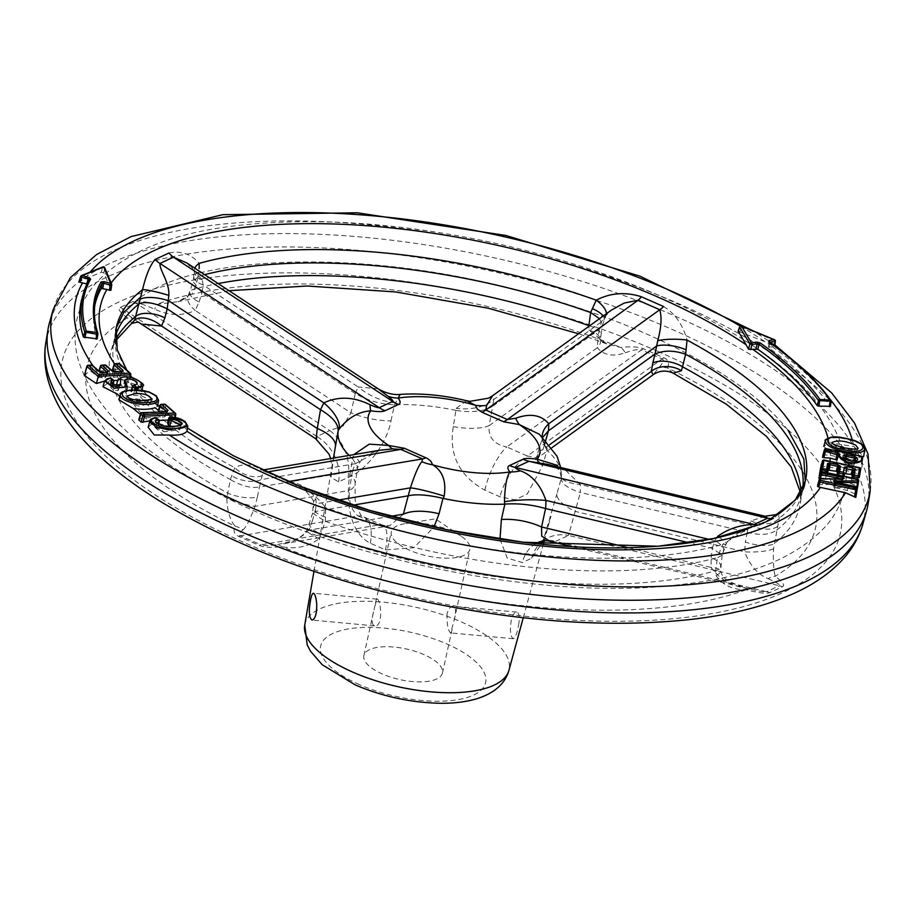 <?xml version="1.0" encoding="UTF-8"?>
<svg xmlns="http://www.w3.org/2000/svg" width="916" height="916" viewBox="0 0 916 916"><rect width="100%" height="100%" fill="white"/><g stroke="black" fill="none" stroke-linecap="round" stroke-linejoin="round"><path stroke-width="0.69" stroke-dasharray="4.58 3.44" d="M447.111 613.64C446.79 624.334 447.981 630.746 450.672 632.899L454.164 620.281C456.317 612.025 455.985 607.342 453.145 606.209C450.603 606.209 448.6 608.693 447.111 613.64M518.925 622.983C517.494 632.406 515.605 637.65 513.246 638.704C510.315 636.517 509.685 630.151 511.368 619.605C512.891 614.647 514.689 612.151 516.761 612.106C518.994 612.781 519.716 616.411 518.925 622.983M466.53 400.716L456.179 408.364L453.305 426.627C448.68 454.737 459.191 475.919 484.839 490.163L499.941 496.793L515.044 499.827L527.25 494.033L542.501 465.809L547.047 450.374L547.173 448.336L539.432 434.287L542.203 436.989A40.258 23.885 -0.5 0 0 547.173 448.336M561.268 477.854L561.245 477.98C561.061 483.476 567.428 488.285 580.343 492.43L580.263 484.53A40.258 11.645 175 0 1 561.107 476.412A40.258 11.645 175 0 1 561.176 475.393L561.268 477.854A114.053 44.38 12.5 0 0 561.451 475.381A114.053 44.38 12.5 0 0 547.047 450.374M765.089 516.246L751.017 520.929L749.059 524.788L580.263 484.53L566.225 470.801L547.184 464.275C562.252 469.645 559.023 469.908 561.107 476.412L561.199 478.599L556.962 493.758A40.258 14.324 15.2 0 0 575.214 511.391L568.481 535.436A40.258 34.545 60 0 0 546.291 538.768A40.258 34.545 60 0 0 542.936 541.024M499.999 539.146L507.246 558.084L522.303 562.55L531.704 558.188L542.799 541.917L556.962 493.758M370.35 543.234A40.258 19.728 -64.8 0 0 363.606 516.83A40.258 19.728 -64.8 0 0 358.007 515.926C351.504 510.361 348.618 501.876 349.362 490.461A40.258 15.515 9 0 0 355.087 484.037A40.258 15.515 9 0 0 349.878 474.568C345.927 497.548 348.24 532.047 370.35 543.234L385.441 549.863L413.895 547.711L433.966 527.021M349.878 474.568L353.164 456.111A40.258 5.977 23.1 0 1 359.53 462.82L357.618 467.687M349.122 455.412A114.053 44.38 12.5 0 0 352.317 458.492M347.988 477.488A40.258 31.762 71.4 0 0 329.726 430.554L343.202 425.883L350.942 412.864A40.258 13.568 12.7 0 0 390.995 420.856C386.77 444.626 364.969 471.477 347.988 477.488L338.577 481.85L330.974 477.328L334.523 451.817M390.995 420.856L394.498 404.735L398.128 398.105M456.054 410.402A114.053 44.38 12.5 0 0 394.807 404.735M338.577 481.85A40.258 34.087 -122.1 0 0 333.996 454.874A40.258 34.087 -122.1 0 0 316.902 436.497L315.665 438.718M138.648 322.272L133.736 318.905C125.252 312.974 121.679 309.665 123.019 308.967L316.902 436.497L329.726 430.554L135.831 303.024C137.32 302.406 143.617 304.467 154.701 309.184C169.082 315.825 182.582 316.249 195.211 310.444A20.129 9.194 -147.8 0 1 188.249 295.742A20.129 9.194 -147.8 0 1 192.268 293.395L178.013 301.662L156.487 304.433A20.129 1.534 104.4 0 0 154.701 309.184M202.024 292.765L203.066 284.945A20.129 8.13 -172.4 0 1 193.894 276.586A20.129 8.13 -172.4 0 1 198.806 272.178L198.257 276.346L193.207 281.75L201.978 292.731L355.282 393.571C368.06 400.704 381.136 404.425 394.498 404.735M378.068 388.75L358.179 386.976A40.258 21.652 29.1 0 0 395.872 402.777M355.179 393.502L358.179 386.976L203.066 284.945L202.299 279.895L186.875 262.995C190.677 265.72 193.116 268.48 194.169 271.285A20.129 11.336 177.6 0 1 194.787 268.193M673.203 373.178L667.489 367.98C669.63 363.217 668.451 359.816 663.963 357.801L643.398 348.767C638.807 346.798 631.261 346.351 620.75 347.45L606.701 343.889L589.022 330.161L588.885 325.649M204.589 274.64A352.225 137.056 12.5 0 0 198.554 276.231L194.501 289.101L192.268 293.395M112.931 369.182L118.92 369.491L129.786 379.636L117.752 380.38M119.653 363.835A1.34 1.008 -48.4 0 1 119.904 364.728L130.576 374.186L129.786 379.636L129.774 377.106M104.607 380.93L109.531 378.686L108.535 383.426L112.84 385.899L110.607 387.319L113.676 390.502L118.324 390.468L116.55 384.743L128.95 382.682L141.808 391.808L138.992 393.227L133.851 393.422L131.286 391.567L134.492 389.415L133.77 387.926L124.587 386.254L126.454 391.647L117.191 394.017M118.84 399.742L120.706 397.384C125.767 395.265 132.82 394.807 141.877 396.01L152.961 401.357L157.586 406.154L155.067 407.712M166.666 411.456A1.34 1.008 131.6 0 0 166.643 411.513L165.201 416.288L158.651 410.483L159.121 409.899L164.559 411.479L174.75 419.894L168.326 420.02M165.556 404.54A1.34 1.008 -48.4 0 1 165.807 405.433L175.586 414.101L174.75 419.894L174.716 417.444M167.559 422.826L175.437 423.341C183.051 425.78 186.887 428.413 186.956 431.23M287.04 481.072L264.816 471.305C253.423 464.172 243.393 462.969 234.725 467.721L230.374 479.549L226.767 498.075C227.317 511.162 230.099 520.54 235.137 526.196C232.996 530.959 234.164 534.36 238.664 536.375L259.228 545.409C263.819 547.379 271.365 547.814 281.876 546.726C295.879 549.44 308.326 546.76 319.215 538.688L325.363 521.273L325.569 507.636C315.814 494.789 302.967 485.938 287.04 481.072A20.129 7.431 -67.2 0 0 287.418 481.266L265.193 471.5A20.129 9.378 -65.3 0 1 264.816 471.305M169.002 252.988C181.128 250.515 191.192 253.984 199.173 263.384M663.596 306.528C675.035 313.455 682.855 324.642 687.046 340.076M325.363 521.273A352.225 137.056 12.5 0 0 717.446 557.615L715.728 570.76L715.968 575.454C722.552 585.141 732.605 589.904 746.139 589.744C758.895 592.995 766.726 593.98 769.635 592.698L782.447 586.755C785.207 585.416 782.814 581.912 775.268 576.244C773.608 570.908 773.035 561.748 773.585 548.741L779.218 518.181L778.314 514.277M778.451 514.185L773.264 518.422M759.41 524.845L747.696 528.933L722.598 544.425L717.446 557.615M818.767 487.072L817.496 486.442M817.793 484.69L840.441 484.243L818.641 479.583M818.881 478.129L825.465 478.072L850.38 483.419L856.494 485.709L857.628 487.003M827.801 470.011L826.782 475.839L819.328 475.438M820.736 467.217L822.259 466.519L829.049 466.92L853.861 472.244L859.735 474.969M823.816 457.714L822.476 457.347M822.808 455.504L824.331 454.84L830.274 455.298L855.132 460.634L861.704 463.725C863.135 467.881 860.662 470 854.273 470.057A398.46 155.044 -167.5 0 1 853.861 472.244M855.12 457.863L830.217 452.344L823.782 446.378L829.049 442.668L853.838 446.47L863.628 456.58L855.12 457.863A398.46 155.044 -167.5 0 1 855.132 460.634M110.928 290.154L109.244 285.712A373.087 145.175 -167.5 0 1 111.168 282.975M101.424 272.212L102.363 267.587L80.837 276.288L79.177 281.51L101.424 272.212L103.806 272.865L109.244 285.712M738.25 331.249L765.215 341.851L774.283 346.626L774.386 345.744M97.119 338.84A378.709 147.361 -167.5 0 1 94.337 307.982A378.709 147.361 -167.5 0 1 94.795 305.509M81.993 298.444A392.827 152.858 -167.5 0 1 87.718 284.762L89.161 279.792L87.718 284.762L86.711 283.949M84.352 375.583L85.062 374.163L89.757 371.678L91.646 371.759L98.894 377.632L105.214 377.724L105.695 377.083L99.787 371.85M99.317 370.671L105.283 370.969L111.844 376.785L113.641 377.312L120.374 376.751L115.095 371.862M113.698 380.564L104.871 380.987A398.46 155.044 -167.5 0 0 107.183 383.609L108.535 383.426M110.389 383.918L111.397 379.178L113.573 380.93L112.989 384.033M775.394 341.153L774.718 340.592L774.283 346.626L768.982 347.164L768.753 347.874A392.827 152.858 -167.5 0 1 830.343 406.269L831.075 401.242A392.54 152.743 12.5 0 0 769.451 342.893L768.982 347.164L769.68 342.183M858.212 483.648L851.319 481.026L851.8 477.934M857.273 489.041L848.491 487.518L834.43 487.449L846.945 490.381L855.063 493.907L856.162 495.43M148.152 427.268L152.319 423.352A398.46 155.044 -167.5 0 1 149.766 421.475M138.957 420.055L139.576 418.944L144.968 417.868L164.72 416.929L165.201 416.288M102.981 386.758L107.183 383.609M131.755 390.01L132.9 386.083L135.866 384.606L125.412 381.274M113.676 390.502A398.46 155.044 -167.5 0 1 110.607 387.319L111.328 382.625M159.258 420.455L149.915 420.902M149.892 420.982L154.117 418.452L153.041 423.181L152.319 423.352M153.041 423.181L158.147 425.39L155.915 427.726L164.285 431.734A398.46 155.044 -167.5 0 1 156.842 426.593M154.884 423.513L155.972 418.784L158.857 420.433L158.182 426.146L158.915 421.188L156.762 422.631L169.471 427.188L181.128 424.898L179.788 429.719L164.285 431.734M169.952 425.516L179.776 429.719M844.071 476.274L843.647 478.725L842.239 478.965L836.583 477.213L837.018 474.763M837.029 460.107C835.541 465.088 841.289 468.408 854.273 470.057M776.654 530.169A352.225 137.056 12.5 0 0 801.134 496.094A352.225 137.056 12.5 0 0 802.45 490.175A352.225 137.056 12.5 0 0 802.634 488.961M115.21 336.573A352.225 137.056 12.5 0 0 114.866 337.741A352.225 137.056 12.5 0 0 113.55 343.66A352.225 137.056 12.5 0 0 230.374 479.549M589.022 330.161A20.129 12.126 178.9 0 1 600.621 340.866A20.129 12.126 178.9 0 1 597.335 347.702C603.724 355.271 613.033 356.965 625.25 352.786A20.129 12.103 84 0 0 620.75 347.45A373.087 145.175 12.5 0 0 156.487 304.433C143.732 301.181 135.9 300.196 132.992 301.467L120.168 307.41C117.42 308.761 119.813 312.264 127.358 317.932L132.213 323.348M868.059 504.121A419.31 163.162 12.5 0 0 675.321 316.18A419.31 163.162 12.5 0 0 49.51 322.661M355.282 393.571L350.942 412.864L195.211 310.444L199.07 302.04A20.129 7.465 -162.7 0 1 189.91 292.078A20.129 7.465 -162.7 0 1 194.501 289.101A352.981 137.354 12.5 0 1 218.168 283.571M385.441 549.863A40.258 13.82 112.4 0 0 382.373 525.074A40.258 13.82 112.4 0 0 378.583 524.971L358.007 515.926L240.416 535.803C238.183 534.795 239.042 532.86 242.969 529.986A20.129 18.48 24.6 0 0 235.137 526.196A373.087 145.175 12.5 0 1 127.358 317.932A20.129 14.049 -53.2 0 1 133.736 318.905M202.299 279.895A20.129 11.336 177.6 0 1 194.169 271.285L193.207 281.75M551.947 447.649L537.532 458.046L527.376 455.996A40.258 19.27 116.9 0 0 499.941 496.793M484.839 490.163A40.258 14.278 -69.3 0 1 506.8 446.962C493.964 444.317 488.068 437.218 489.133 425.677L597.335 347.702L597.885 338.989A20.129 8.381 -172.2 0 0 600.999 335.279L600.415 339.916C600.678 340.763 602.785 342.092 606.736 343.912M625.25 352.786C633.78 349.878 639.208 348.916 641.521 349.878L506.8 446.962L527.376 455.996L662.096 358.923C664.318 359.942 663.253 362.828 658.902 367.568L653.2 374.69M456.408 410.471C471.774 412.818 483.866 411.433 492.659 406.303L493.735 399.536L492.579 395.746M604.091 317.119A20.129 8.29 31.3 0 0 605.9 315.596L611.487 310.066L604.091 317.119L601.503 321.871L599.156 329.565L492.739 406.246M599.156 329.565L602.407 324.997L599.488 318.711M546.875 450.214L542.1 439.898L542.432 438.077L535.62 459.821L543.131 449.39A40.258 15.755 16 0 0 537.646 454.771A40.258 15.755 16 0 0 542.501 465.809M773.585 548.741A20.129 3.962 177.5 0 1 744.685 551.81C749.826 565.412 757.647 574.366 768.135 578.649A20.129 14.049 126.8 0 1 775.268 576.244A373.087 145.175 12.5 0 0 667.489 367.98A20.129 18.48 -155.4 0 0 658.902 367.568M589.572 325.856A20.129 8.381 -172.2 0 1 600.999 335.279L602.407 324.997M603.22 316.02A20.129 7.225 -163 0 1 604.148 319.524A20.129 7.225 -163 0 1 601.503 321.871L493.735 399.536A40.258 25.637 -174.1 0 1 456.179 408.364M602.247 325.73L605.9 315.596A20.129 8.29 31.3 0 0 606.426 313.707M453.305 426.627A40.258 14.026 10.3 0 0 489.133 425.677L492.659 406.303M542.203 436.737A40.258 23.885 -0.5 0 0 542.203 436.989L542.1 439.898M549.909 541.345L555.668 541.379A40.258 31.304 -110.7 0 0 539.341 541.928L546.291 538.768L543.142 540.99M535.757 543.623A40.258 31.304 -110.7 0 0 522.303 562.55M531.704 558.188A40.258 34.545 60 0 1 539.604 544.024M768.135 578.649C777.043 582.713 780.821 585.072 779.482 585.759L568.481 535.436L555.668 541.379L766.669 591.702C765.341 592.274 759.925 591.427 750.433 589.171L747.17 588.37C731.758 586.366 719.713 579.381 711.034 567.405A20.129 5.679 174.3 0 1 720.583 571.218A20.129 5.679 174.3 0 1 715.968 575.454M777.489 526.379A20.129 9.16 -165.5 0 1 749.059 524.788L747.135 532.219L580.469 492.465M747.135 532.219L747.193 532.23C759.662 535.562 769.429 534.933 776.47 530.341M717.732 557.569L722.117 555.165L712.419 548.341L689.279 542.822M712.373 548.329L714.743 540.692L717.583 536.421M319.215 538.688A20.129 2.737 -156.6 0 1 306.86 530.467A20.129 2.737 -156.6 0 1 308.91 530.146L296.315 540.131L276.621 544.768A20.129 12.103 -96 0 1 281.876 546.726A373.087 145.175 12.5 0 0 746.139 589.744A20.129 1.534 -75.6 0 1 747.113 588.347A20.129 1.534 -75.6 0 1 747.17 588.37M628.319 547.676L711.034 567.405L711.16 557.855A20.129 8.152 -172.4 0 1 720.629 566.351A20.129 8.152 -172.4 0 1 715.728 570.76A352.981 137.354 12.5 0 1 321.344 534.211A20.129 7.236 -162.9 0 1 309.505 523.322A20.129 7.236 -162.9 0 1 312.333 520.906L308.91 530.146L390.628 516.338M709.282 539.387L714.743 540.692A20.129 7.477 -162.7 0 1 723.606 550.505A20.129 7.477 -162.7 0 1 719.003 553.493M719.014 537.291A20.129 3.618 -155 0 1 726.159 543.967A20.129 3.618 -155 0 1 722.598 544.425A352.981 137.354 -167.5 0 1 325.569 507.636A20.129 6.675 -5.7 0 1 313.455 502.77C314.303 501.567 312.116 498.098 306.871 492.373C306.448 491.194 301.547 488.182 292.193 483.339L287.418 481.266A20.129 7.431 -67.2 0 0 288.025 481.45M802.45 490.175L800.309 503.342A352.981 137.354 12.5 0 1 774.1 543.703A20.129 6.435 -169.4 0 1 745.361 542.009L744.685 551.81L575.214 511.391L580.343 492.43M751.017 520.929A20.129 12.939 9.2 0 0 779.218 518.181A352.981 137.354 -167.5 0 0 804.763 483.247L801.134 496.094M289.456 481.381C302.12 484.083 310.902 490.026 315.791 499.197L316.318 503.777L315.241 511.54L312.608 513.212L306.86 530.467L303.013 535.402C295.891 540.406 289.067 543.245 282.54 543.909L389.563 525.83L378.583 524.971L260.98 544.848C263.293 545.822 268.514 545.799 276.621 544.768M403.372 514.185L389.563 525.841L382.373 525.074L363.606 516.83C362.003 518.571 359.186 513.097 355.156 500.434L355.087 484.037L357.79 466.988L352.408 471.316L259.446 487.026L262.136 475.622L264.552 469.713M312.333 520.906L315.207 511.54L352.866 505.174M242.969 529.986C246.255 526.986 250.24 519.132 254.911 506.422A20.129 1.866 -162 0 1 226.767 498.075M230.695 479.766C241.652 486.03 251.236 488.457 259.411 487.026L259.446 487.026M379.957 450.203L355.328 463.691A40.258 5.977 23.1 0 0 359.53 462.82C363.618 457.92 359.221 456.408 379.957 450.203M352.408 471.316L349.362 490.461L254.911 506.422L257.453 496.793A20.129 6.355 -168.6 0 1 227.695 493.071A352.981 137.354 12.5 0 1 111.237 350.588A352.981 137.354 12.5 0 1 115.37 340.18M352.339 471.328L355.328 463.691L261.243 479.583A20.129 9.252 -166.4 0 1 231.668 475.805M262.136 475.622A20.129 11.416 -152.9 0 1 234.725 467.721A352.981 137.354 -167.5 0 1 115.691 330.493L115.759 343.34C117.156 353.645 122.962 365.61 133.175 379.213C161.182 415.04 212.329 448.932 286.628 480.866M265.743 471.717A20.129 9.378 -65.3 0 1 265.193 471.5L261.518 469.759M312.608 513.212L324.951 521.17M325.512 517.025A20.129 8.393 -172.1 0 1 313.398 507.384A20.129 8.393 -172.1 0 1 316.318 503.777L337.683 500.159M315.791 499.197A20.129 6.675 -5.7 0 0 313.455 502.77L312.551 513.487M352.5 458.641L357.79 466.988M369.675 649.593A40.258 15.664 12.5 0 0 363.858 655.593A40.258 15.664 12.5 0 0 399.765 679.592A40.258 15.664 12.5 0 0 442.451 673.02A40.258 15.664 12.5 0 0 415.624 651.471A40.258 15.664 12.5 0 0 369.675 649.593M825.373 440.791C830.709 436.589 840.522 436.875 854.823 441.661C861.601 443.997 864.933 446.596 864.796 449.47L864.784 449.538M168.498 422.402L169.884 417.65L182.353 420.49L187.803 426.066M120.305 394.487C121.713 392.059 125.526 390.8 131.732 390.685C146.068 390.388 155.01 393.582 158.56 400.281M113.355 381.571L111.34 382.636L119.687 385.647L117.866 380.014M117.889 379.911L132.018 378.308L142.747 386.071M136.85 388.842L135.705 393.88M124.587 386.254L125.4 381.308L127.29 386.621M835.152 482.171L835.003 482.812L834.797 482.263A1.34 0.573 -89 0 0 834.831 481.976M822.007 471.648L821.858 472.29A1.34 0.584 15.7 0 0 820.461 472.496M820.301 478.69A1.34 0.573 -89.1 0 0 820.026 479.274L819.236 479.526M842.067 478.919L842.239 479.618A1.34 0.573 90.9 0 1 842.514 479.057M107.607 372.182L106.657 372.938A1.34 0.71 87.3 0 1 106.92 372.411M102.019 372.606A1.34 0.71 -92.7 0 0 101.722 373.178L99.924 372.652A1.34 1.008 131.6 0 0 99.878 372.068M114.924 371.988A1.34 0.71 -92.7 0 0 114.626 372.56L112.828 372.033A1.34 1.008 131.6 0 0 112.782 371.449M121.668 371.553A1.34 1.008 131.6 0 0 121.645 371.61L121.164 372.24A1.34 0.71 87.3 0 1 121.427 371.713M166.586 411.456L166.174 412.143A1.34 0.71 87.3 0 1 166.437 411.616M170.113 417.078L169.082 417.742M126.156 401.013L126.981 396.078C128.503 402.307 150.087 402.868 151.575 398.872L150.235 403.704L138.476 406.086L126.156 401.013L134.034 398.632L146.251 400.063L150.224 403.704M860.685 469.221A1.34 0.584 9.4 0 0 859.46 468.431L823.873 460.794A1.34 0.584 15.7 0 0 822.476 461M855.063 460.954L854.273 463.805L844.14 461.63L844.976 456.58M854.273 463.805L854.01 465.202L844.002 462.443L844.815 457.508L855.315 460.622M844.002 462.443L844.14 461.63M862.689 457.782A1.34 0.584 9.4 0 0 861.464 456.981L825.877 449.344A1.34 0.584 15.7 0 0 824.48 449.55M854.926 454.382L841.06 452.939L831.19 447.466L832.014 442.531C833.274 445.382 837.464 447.443 844.609 448.725C851.445 450.443 855.922 450.283 858.052 448.245L856.678 453.145L854.445 450.1A398.46 155.044 -167.5 0 1 854.926 454.382L856.689 453.157M831.19 447.466L841.289 446.252L854.445 450.1M88.119 279.025L89.138 279.849M374.655 606.93L377.049 599.156C380.873 598.675 383.678 627.552 374.575 625.857C371.736 624.723 371.392 620.04 373.545 611.796L374.655 606.93M397.097 525.91A40.258 15.664 12.5 0 0 391.281 531.898A40.258 15.664 12.5 0 0 418.108 553.447A40.258 15.664 12.5 0 0 464.057 555.314A40.258 15.664 12.5 0 0 469.874 549.325A40.258 15.664 12.5 0 0 460.908 536.055A40.258 15.664 12.5 0 0 405.009 523.666A40.258 15.664 12.5 0 0 397.097 525.91M304.73 625.113A104.584 40.693 -167.5 0 1 453.889 618.827A104.584 40.693 -167.5 0 1 508.918 670.375M132.992 301.467A20.129 16.522 65.1 0 1 135.831 303.024L123.019 308.967A20.129 16.522 65.1 0 0 120.168 307.41M199.07 302.04L201.978 292.731M118.015 369.056A373.087 145.175 -167.5 0 1 114.511 363.927M128.95 382.682A373.087 145.175 -167.5 0 1 126.568 379.957M141.877 396.01A373.087 145.175 -167.5 0 1 138.992 393.227M175.437 423.341A373.087 145.175 -167.5 0 1 170.685 419.906M824.343 480.499A373.087 145.175 -167.5 0 1 822.419 484.095M826.278 476.125A373.087 145.175 -167.5 0 1 825.465 478.072M829.942 461.32A373.087 145.175 -167.5 0 1 829.049 466.92M830.217 452.344A373.087 145.175 -167.5 0 1 830.274 455.298M827.984 437.997A373.087 145.175 -167.5 0 1 829.049 442.668M85.073 278.83A398.46 155.044 -167.5 0 1 90.169 272.075M740.208 326.085A398.46 155.044 -167.5 0 1 765.215 341.851M102.203 377.861A398.46 155.044 -167.5 0 1 93.066 365.908M772.291 346.74A398.46 155.044 -167.5 0 1 829.266 398.185M852.304 440.081A398.46 155.044 -167.5 0 1 853.838 446.47M851.319 481.026A398.46 155.044 -167.5 0 1 850.38 483.419M848.491 487.518A398.46 155.044 -167.5 0 1 846.945 490.381M870.2 490.953A418.555 162.865 12.5 0 0 677.806 303.356A418.555 162.865 12.5 0 0 53.128 309.814M144.968 417.868A398.46 155.044 -167.5 0 1 140.411 414.33M120.706 397.384A398.46 155.044 -167.5 0 1 119.756 396.479M827.503 472.725A373.087 145.175 -167.5 0 1 827.137 473.835M800.55 492.865L800.309 503.342A352.981 137.354 12.5 0 0 800.962 492.167M657.825 351.366A398.46 155.044 12.5 0 0 61.074 368.885A398.46 155.044 12.5 0 0 635.04 621.014A398.46 155.044 12.5 0 0 657.825 351.366M45.8 342.882A418.555 162.865 -167.5 0 1 672.035 329.382A418.555 162.865 -167.5 0 1 862.872 524.021M663.963 357.801A20.129 8.416 113.7 0 0 662.096 358.923L641.521 349.878A20.129 8.416 113.7 0 1 643.398 348.767M599.19 329.531L597.885 338.989M544.459 444.752L543.131 449.39L549.68 444.672M769.635 592.698A20.129 16.522 -114.9 0 0 766.669 591.702L779.482 585.759A20.129 16.522 -114.9 0 1 782.447 586.755M747.193 532.23L745.361 542.009M711.16 557.855L712.419 548.341M238.664 536.375A20.129 8.416 -66.3 0 1 240.416 535.803L260.98 544.848A20.129 8.416 -66.3 0 0 259.228 545.409M257.453 496.793L259.411 487.026M359.37 684.596A84.478 32.873 -167.5 0 1 364.202 627.426A84.478 32.873 -167.5 0 1 485.892 680.886A84.478 32.873 -167.5 0 1 359.37 684.596M861.613 456.34L860.548 462.557M825.877 449.344L824.331 454.84M844.048 476.274L843.647 478.725M842.731 475.988L842.239 478.965M838.609 475.106L837.808 478.003M837.247 474.82L836.583 477.213M827.308 472.679L826.782 475.839M825.992 472.404L825.373 476.091M821.858 471.522L820.679 475.805M859.609 467.79L858.567 473.812M823.873 460.794L822.259 466.519M853.437 478.289L852.498 481.702M857.594 479.183L856.884 483.476M852.086 478.003L851.285 480.866M818.618 484.289L820.026 479.274L842.239 479.618L840.041 484.369M841.243 478.896L842.033 479.068L839.823 483.82M820.358 478.587L819.957 480.018M858.67 480.717A1.34 0.584 9.4 0 0 857.445 479.927L821.858 472.29L820.37 477.58M857.594 479.286L856.494 485.709M856.884 486.877L856.517 489.087M836.159 482.285L834.797 482.263L834.842 487.278M835.048 487.839L835.003 482.812L856.151 487.346L855.063 493.907M159.121 409.899L160.575 405.067L164.021 404.895A1.34 0.607 11.7 0 1 165.807 405.433L164.559 411.479M164.285 404.368A1.34 0.71 87.3 0 0 164.021 404.895L162.842 410.54M139.576 418.944L141.27 413.334L166.174 412.143L164.72 416.929M133.851 393.422L134.641 389.918M105.695 377.083L107.08 372.251M99.615 370.625L101.058 365.85L104.47 365.679L103.485 370.442M106.004 365.324A1.34 1.008 -48.4 0 1 106.267 366.217L112.828 372.033L111.844 376.785M104.733 365.152A1.34 0.71 87.3 0 0 104.47 365.679A1.34 0.607 11.7 0 1 106.267 366.217L105.283 370.969M113.641 377.312L114.626 372.56L121.164 372.24L119.721 377.026M120.202 376.384L121.588 371.553M113.229 369.137L114.672 364.362L118.107 364.202A1.34 0.607 11.7 0 1 119.904 364.728L118.92 369.491M118.37 363.663A1.34 0.71 87.3 0 0 118.107 364.202L117.122 368.953M92.516 365.415A1.34 1.008 -48.4 0 1 92.779 366.308A1.34 0.607 11.7 0 0 90.982 365.782L87.547 365.942L85.062 374.163M91.245 365.244A1.34 0.71 87.3 0 0 90.982 365.782L89.757 371.678M98.894 377.632L99.924 372.652L92.779 366.308L91.646 371.759M105.214 377.724L106.657 372.938L101.722 373.178L100.726 377.999M857.376 488.148A1.34 0.584 9.4 0 0 856.151 487.346L856.3 486.717M111.134 378.274A1.34 0.973 -51 0 1 111.397 379.178A1.34 0.607 12.1 0 0 109.531 378.686A1.34 0.813 83.8 0 1 109.748 378.216M133.518 385.384A1.34 0.905 -100 0 0 132.9 386.083M155.96 418.211A1.34 0.767 -60.2 0 1 155.972 418.784A1.34 0.607 13 0 0 154.117 418.452A1.34 0.962 76.9 0 1 154.735 417.753M158.857 420.433A1.34 0.767 119.8 0 0 158.605 419.551M150.247 403.613A373.087 145.175 -167.5 0 1 146.617 400.395M845.869 459.454L845.537 461.401M853.059 463.015L853.552 461.229M774.581 339.756L774.718 340.592L741.571 326.817A1.34 0.641 18.5 0 0 739.945 326.543M740.036 331.397L741.571 326.188M97.898 333.79A378.995 147.476 -167.5 0 1 95.149 303.036L94.337 307.982M111.683 284.91L104.733 268.239A1.34 0.687 11.4 0 0 103.737 267.529A1.34 0.687 11.4 0 0 102.363 267.587A1.34 1.076 68 0 1 102.924 266.911M103.806 272.865L104.733 268.239A1.34 1.191 -23 0 0 104.664 267.632M516.761 612.094L453.145 606.197M513.246 638.715L450.672 632.922M523.265 617.739L543.268 544.379M544.219 540.887L550.951 516.2C545.146 537.589 542.547 540.955 541.677 542.49M313.97 571.344L333.447 458.069M561.451 475.381L560.729 467.504M228.989 290.693L178.013 301.662C185.158 298.776 188.57 296.795 188.249 295.742L193.368 281.006M606.69 343.901L578.591 333.767M774.947 344.966L753.009 330.802M744.903 340.58C798.386 374.449 831.19 411.078 843.293 450.477C850.426 478.106 844.953 502.953 826.885 525.017C797.779 557.214 749.414 577 681.779 584.397C536.238 603.175 311.211 554.077 184.276 474.041C126.248 438.833 90.833 400.521 78.032 359.129C70.933 331.5 76.429 306.665 94.52 284.613C123.694 252.415 172.139 232.63 239.866 225.279C316.661 217 401.815 222.989 495.316 243.221C593.934 265.422 677.13 297.883 744.903 340.58M140.789 296.921L153.052 289.662C212.065 257.396 346.271 251.98 477.705 280.605C575.901 301.914 657.699 333.195 723.125 374.438C752.391 393.433 774.077 412.108 788.161 430.463M771.054 518.571L757.887 524.925M187.482 428.115L159.544 406.612M157.77 405.055L142.724 390.434M142.14 389.804L131.87 377.495M130.576 375.732L126.82 370.201M113.55 343.66L115.691 330.493M114.866 337.741L111.237 350.588L115.45 340.97M330.699 458.527L332.084 467.481L333.722 456.489M722.129 555.165L720.583 571.218C723.102 573.782 717.675 579.175 747.113 588.347L571.893 546.589M747.685 528.933L738.433 533.009C728.861 538.402 725.861 543.76 726.159 543.967L722.06 555.474M156.762 422.631L155.915 427.726M119.687 385.647L118.336 390.468M142.049 390.342L141.808 391.808M134.537 389.426L135.877 384.606M126.626 390.594L126.454 391.647M834.167 481.656L834.43 487.449M840.441 484.243L843.109 478.885M107.309 372.64L105.855 377.461M122.126 371.484L120.362 376.774M129.969 379.945L130.37 377.197M113.344 384.262L113.046 386.243M131.034 391.121L131.366 390.044M167.124 411.387L165.361 416.666M174.945 420.135L175.311 417.547M158.56 425.848L158.789 424.268M855.338 460.37L853.998 465.191M769.177 342.458L768.478 347.485M377.049 599.144L313.432 593.247M374.575 625.868L311.99 620.063M442.451 673.02L452.16 629.223M454.153 620.269L469.874 549.325M363.858 655.593L373.568 611.796M375.549 602.842L391.281 531.898M460.908 536.055L435.398 518.857L405.009 523.666"/><path stroke-width="1.37" d="M571.893 546.589L549.898 541.345L541.7 536.123L541.562 526.986A40.258 17.713 12.3 0 0 501.373 519.532L499.999 539.146M501.373 519.532L504.865 504.109L504.464 501.67C504.876 486.682 506.663 476.767 509.846 471.935C507.315 468.752 507.224 466.61 509.559 465.511L523.036 459.271C525.406 458.183 530.146 458.172 537.268 459.225L557.512 465.397M443.31 498.464L442.966 498.373C427.864 494.777 416.276 493.93 408.204 495.819L410.391 487.873C415.223 473.263 419.081 464.538 421.967 461.698A40.258 36.491 167.6 0 0 432.627 464.778C442.611 470.847 446.458 481.278 444.168 496.083L443.31 498.464A114.053 44.38 12.5 0 0 504.567 504.132M442.966 498.373L439.073 513.75A40.258 17.244 14.8 0 0 403.372 514.185L390.628 516.338M433.966 527.021L439.073 513.75M338.107 431.012L338.119 430.864C338.577 424.131 332.714 417.066 320.52 409.692L323.863 402.88C338.359 396.09 353.748 396.708 370.007 404.723A40.258 6.595 -81.5 0 0 370.705 410.815C358.522 411.708 348.011 417.788 339.172 429.066L338.107 431.012A114.053 44.38 12.5 0 0 349.122 455.412M338.119 430.864L335.416 446.63A40.258 16.957 9.8 0 0 317.28 428.47C316.066 438.959 315.94 441.638 316.902 436.497M333.722 456.489L335.416 446.63M316.741 604.251C316.112 597.541 315.001 593.877 313.432 593.259C312.253 593.385 311.245 595.961 310.41 600.976C308.612 611.522 309.139 617.888 311.99 620.063C315.241 619.09 316.822 613.823 316.741 604.251M560.729 467.504L556.985 456.134L539.432 434.287L519.338 424.589L503.64 421.772L481.999 412.269L477.511 409.269L475.347 405.261L466.507 400.716C443.161 395.117 421.051 393.01 400.178 394.407L398.128 398.105C400.658 401.288 400.75 403.429 398.414 404.529L384.938 410.769C382.567 411.856 377.827 411.868 370.705 410.815A87.741 34.144 12.5 0 0 388.636 445.451L369.274 444.145L353.794 454.622M719.014 537.291A20.129 3.618 -155 0 0 717.583 536.421C728.323 528.704 740.517 524.708 754.143 524.444L515.49 467.515C514.723 467.893 516.384 468.992 520.483 470.824A40.258 33.4 -38.6 0 1 509.846 471.935A87.741 34.144 12.5 0 1 432.627 464.778L430.921 461.275L427.497 458.515L404.345 448.267L388.636 445.451A40.258 16.11 91.9 0 0 392.872 448.92L400.842 449.401A40.258 16.831 113.7 0 0 404.345 448.267M115.45 340.97L134.663 320.096A20.129 10.9 -150 0 1 161.559 326.039L141.522 324.081M370.007 404.723C375.365 407.048 378.445 408.021 379.247 407.666L159.945 263.43C159.636 270.758 169.54 282.025 168.865 295.387L167.204 308.852L320.405 409.612M134.663 320.096L142.553 289.628C146.056 274.914 150.258 264.839 155.159 259.411L169.002 252.988A20.129 16.11 69.4 0 0 173.433 257.178L186.864 262.984L378.068 388.75L388.132 396.319C391.968 399.353 393.491 401.048 392.724 401.426A40.258 33.045 -114.9 0 0 398.414 404.529M589.572 325.856A20.129 8.381 -172.2 0 0 588.885 325.649L590.637 312.562A352.225 137.056 12.5 0 0 204.589 274.64M590.637 312.562L596.202 300.173C610.434 292.834 625.491 291.7 641.383 296.761L663.596 306.528A20.129 9.229 115.8 0 1 659.749 309.734L507.384 419.539A40.258 16.831 -66.3 0 1 503.64 421.772M194.787 268.193A20.129 11.336 177.6 0 1 199.173 263.384L199.15 268.628M114.511 363.927A373.087 145.175 -167.5 0 1 106.92 289.456L109.393 290.292L110.149 285.036L111.718 284.704A1.34 1.191 157 0 0 110.676 283.422L103.691 266.945L82.177 275.659A1.34 1.076 -112 0 0 80.837 276.288L81.65 277.262L88.119 279.025L88.646 277.422L90.673 279.048A391.201 152.228 12.5 0 0 86.299 331.111L96.844 332.474L96.775 334.18L97.909 333.893L97.13 338.943L97.909 333.882A1.34 1.34 0 0 0 97.852 333.275A1.34 1.202 162.2 0 0 96.844 332.474A380.335 147.991 12.5 0 1 101.092 281.899A1.34 1.225 29.5 0 1 102.123 283.387L103.68 283.273L104.206 281.659L101.092 281.899M160.437 405.067L159.121 409.899M187.826 426.066L186.956 431.23C184.345 434.356 178.448 435.627 169.265 435.043L154.266 434.974L148.152 427.268L149.903 420.982L155.709 426.925L169.094 429.97L187.803 426.066L184.906 421.257L170.113 417.078M765.1 516.246L547.184 464.275L528.967 461.275L767.631 518.193A20.129 17.026 -118.1 0 0 773.264 518.422L759.41 524.845A20.129 15.961 -112 0 1 754.143 524.444L767.631 518.193L765.1 516.246L778.314 514.277M856.3 486.717L856.311 486.717A1.34 1.237 9.9 0 1 857.376 488.148L855.819 497.434L845.537 492.751L818.767 487.072L820.496 480.419L856.082 488.056L856.311 486.717L835.163 482.182L833.308 481.015L857.33 480.911L857.616 479.297L822.03 471.66L821.789 472.988L842.377 477.408L842.067 478.919M842.514 479.057A1.34 0.573 90.9 0 1 842.766 478.919A1.34 0.573 90.9 0 1 843.006 479.057L820.793 478.713L820.496 480.419A1.34 1.237 -170.1 0 0 818.927 481.278L817.496 486.442L818.618 484.289M818.881 478.129L820.461 472.519L820.221 473.858L821.446 474.648L821.789 472.988A1.34 1.237 -170.1 0 0 820.221 473.858L818.881 478.129L820.461 472.496A1.34 1.34 0 0 1 822.041 471.557L822.007 471.648M821.858 471.522L822.579 468.511L826.564 469.37L826.221 471.03L821.011 469.381L822.476 461.023A1.34 1.237 9.9 0 1 824.034 460.164L822.579 468.511A1.34 1.237 -170.1 0 0 821.011 469.381L819.328 475.438L820.736 467.194L822.476 461M830.194 458.103L823.816 457.714L825.785 450.191A1.34 1.237 -170.1 0 0 824.217 451.061L838.392 455.172L837.029 460.107L830.194 458.103A373.087 145.175 -167.5 0 1 829.942 461.32M861.613 456.34L861.635 456.351A1.34 1.237 9.9 0 1 862.689 457.782L861.704 463.725L862.689 457.782L862.185 460.622L848.949 464.126L838.392 455.172A1.34 1.237 9.9 0 1 839.961 454.302C838.06 458.332 842.411 461.275 853.014 463.13C860.467 462.912 863.33 460.656 861.635 456.351L826.06 448.611A1.34 1.34 0 0 0 824.48 449.561L822.476 457.347L824.48 449.55M111.168 282.975A373.087 145.175 -167.5 0 1 385.854 227.363A373.087 145.175 -167.5 0 1 746.093 344.725L748.544 349.236L752.712 349.294A373.087 145.175 -167.5 0 1 827.984 437.997M109.393 290.292L110.939 290.303L111.741 284.819A1.34 1.34 0 0 0 111.649 284.097L104.664 267.632A1.34 1.34 0 0 0 102.924 266.911A1.34 1.076 68 0 1 103.691 266.945A1.34 1.191 -23 0 1 104.664 267.632M746.093 344.725L738.25 331.249M106.92 289.456L101.264 288.46L102.123 283.387A378.995 147.476 -167.5 0 0 95.149 303.036C93.581 312.654 94.485 322.73 97.852 333.275A1.34 1.202 162.2 0 1 97.898 333.79M94.795 305.509A378.709 147.361 -167.5 0 1 101.264 288.46M97.119 338.84L83.425 337.065A392.827 152.858 -167.5 0 1 81.993 298.444L83.356 293.612A392.54 152.743 12.5 0 0 84.741 332.084L96.775 334.18L96.008 339.229M88.119 279.025L86.711 283.949L80.047 282.3L78.971 281.727L80.631 276.449A1.34 1.34 0 0 1 81.398 275.613L102.924 266.911M99.787 371.85L99.317 370.671M115.095 371.862L112.931 369.182M117.752 380.38L113.698 380.564M818.847 406.212L819.957 399.479L830.079 400.029L829.507 406.784L830.343 406.269L818.847 406.212L817.187 405.559L818.457 400.555L831.075 401.242A1.34 1.134 144.8 0 0 830.079 400.029A391.201 152.228 12.5 0 0 768.661 341.874A1.34 0.905 -54.7 0 1 769.451 342.435M760.291 342.985A380.335 147.991 12.5 0 1 819.957 399.479A1.34 1.134 144.7 0 0 818.457 400.555A378.995 147.476 -167.5 0 0 758.998 344.256A1.34 0.905 -54.7 0 1 760.291 342.985L756.593 342.103A1.34 0.847 82.6 0 1 757.154 343.821L758.998 344.256L757.864 349.294A378.709 147.361 -167.5 0 1 817.187 405.559M757.864 349.294L752.712 349.294M859.609 467.79L859.632 467.801A1.34 1.237 9.9 0 1 860.685 469.221L859.265 477.35A1.34 1.237 -170.1 0 0 858.2 475.919L859.632 467.801L824.057 460.05L823.873 460.794M857.628 487.003L858.384 482.343A1.34 1.237 -170.1 0 0 857.33 480.911A1.34 0.573 91 0 1 857.582 482.652L858.67 480.717L857.628 487.003L858.67 480.717A1.34 1.34 0 0 0 857.628 479.194L857.616 479.297A1.34 1.237 9.9 0 1 858.67 480.717M149.915 420.902L141.167 422.219L138.957 420.055L139.576 418.944M140.411 414.33A398.46 155.044 -167.5 0 1 133.141 408.41L118.84 399.742L120.305 394.498C119.515 402.857 148.163 407.013 155.938 402.719L158.548 400.292M119.756 396.479A398.46 155.044 -167.5 0 1 117.191 394.017L102.981 386.758L104.607 380.93L114.317 388.327L127.278 386.701L126.454 391.647M104.871 380.987L96.409 383.529L84.352 375.583L86.906 366.205L84.352 375.583M133.141 408.41C142.175 409.818 149.48 409.578 155.067 407.712A373.087 145.175 -167.5 0 0 160.048 411.765M168.326 420.02L159.258 420.455M156.762 422.631L163.769 425.94C183.326 427.406 181.265 424.016 181.128 424.887L171.223 420.536L169.952 425.516L168.281 424.784L167.559 422.826L168.498 422.402M845.937 473.366L847.128 466.656L844.323 467.114A1.34 1.237 9.9 0 1 845.376 468.545L853.632 470.32A1.34 1.237 9.9 0 1 855.201 469.45L852.762 467.858L851.056 474.454L844.541 473.595L844.071 476.274M837.018 474.763L837.487 472.084L836.262 471.282L827.801 470.011L828.637 464.95L830.045 464.721L830.388 463.061L827.583 463.53A1.34 1.237 9.9 0 1 828.637 464.95L827.308 472.679M851.8 477.934L852.269 475.255L851.056 474.454M802.634 488.961A352.225 137.056 12.5 0 0 685.626 354.286L681.481 370.762L673.203 373.178L726.388 404.265L766.452 436.417L791.275 467.068L800.55 492.865M685.294 354.149C673.81 350.198 663.711 350.164 654.986 354.045L657.745 340.695A20.129 3.538 -179.7 0 1 687.046 340.076L685.626 354.286M139.346 303.665A352.225 137.056 12.5 0 0 115.21 336.573M753.009 330.802L639.815 276.105L505.861 235.469L357.297 212.787L222.851 214.676L131.068 236.591L96.489 254.579L70.372 277.674L53.128 309.814L49.51 322.661A419.31 163.162 12.5 0 0 47.941 329.714A419.31 163.162 12.5 0 0 422.688 576.221A419.31 163.162 12.5 0 0 866.49 511.174A419.31 163.162 12.5 0 0 868.059 504.121L870.2 490.953L868.047 454.107L854.513 423.009L831.682 392.918L774.947 344.966M115.37 340.18A352.981 137.354 12.5 0 1 136.129 316.157A20.129 9.183 -165.5 0 1 164.869 317.886L161.559 326.039L317.28 428.47L320.52 409.692M164.869 317.886L167.204 308.852C155.273 303.047 146.045 301.295 139.507 303.574M384.938 410.769A40.258 33.045 -114.9 0 1 379.247 407.666L392.724 401.426L173.433 257.178L159.945 263.43A20.129 16.877 60.5 0 1 155.159 259.411M140.32 299.292A20.129 6.446 -169.4 0 1 168.75 300.86L323.863 402.88A40.258 18.228 -148.6 0 1 339.172 429.066M168.865 295.387A20.129 2.027 15 0 0 142.553 289.628A352.981 137.354 -167.5 0 0 115.691 330.493M388.132 396.319A40.258 33.4 141.4 0 0 398.128 398.105A87.741 34.144 12.5 0 1 475.347 405.261A40.258 36.491 -12.4 0 0 486.648 405.456L492.579 395.746L611.327 310.18M673.203 373.178C666.275 369.984 659.6 370.476 653.2 374.69L651.333 371.427A20.129 13.007 -174.6 0 1 681.481 370.762M654.951 354.068L548.455 430.806L542.638 437.436M686.141 349.866A20.129 6.366 -168.6 0 0 656.566 346.053L548.798 423.719C541.161 414.879 530.146 413.047 515.742 418.234L507.384 419.539L485.743 410.036L486.648 405.456M657.745 340.695C661.283 327.607 661.959 317.291 659.749 309.734L638.12 300.23L624.128 303.082L611.487 310.066M549.68 444.672L651.333 371.427L652.776 363.102A20.129 9.252 -166.3 0 1 682.534 366.789A352.981 137.354 12.5 0 1 800.962 492.167M599.488 318.711L591.026 312.745M481.999 412.269A40.258 16.831 -66.3 0 0 485.743 410.036L638.12 300.23A20.129 7.58 111.7 0 0 641.383 296.761M592.297 308.646A20.129 7.225 -163 0 1 603.22 316.02M606.426 313.707A20.129 8.29 31.3 0 0 596.202 300.173A352.981 137.354 -167.5 0 0 199.173 263.384M515.742 418.234A40.258 16.11 -88.1 0 0 519.338 424.589A87.741 34.144 12.5 0 1 537.268 459.225A40.258 6.595 98.5 0 0 538.608 462.42M548.535 430.76L548.798 423.719A40.258 23.885 -0.5 0 0 542.203 436.737M549.909 541.345L549.909 541.345C547.596 540.486 544.081 540.68 539.341 541.928A40.258 31.304 -110.7 0 0 535.757 543.623M539.604 544.024A40.258 34.545 60 0 1 542.936 541.024M689.279 542.822L545.57 508.552C532.082 504.659 518.513 503.182 504.865 504.109M520.483 470.824C531.967 474.992 540.463 484.862 545.947 500.434A40.258 8.21 -1.8 0 0 504.464 501.67M352.866 505.174L408.135 495.831M392.872 448.92L379.968 450.203L264.552 469.713L267.827 471.877A20.129 9.378 -65.3 0 1 265.743 471.717M425.974 457.771A40.258 16.831 113.7 0 1 422.471 458.905L400.842 449.401L267.827 471.877L289.456 481.381L422.471 458.905L421.967 461.698M289.456 481.381A20.129 7.431 -67.2 0 1 288.025 481.45M337.683 500.159L410.391 487.873A40.258 4.225 -162.4 0 1 444.168 496.083M844.002 451.279C832.22 448.909 826.003 445.416 825.373 440.802C824.16 440.218 826.209 438.993 831.499 437.127C840.67 437.253 847.93 438.34 853.243 440.367C869.547 446.561 863.17 447.844 864.807 449.481C862.3 453.294 855.372 453.889 844.002 451.279M142.049 390.342L142.759 386.071C145.289 385.201 141.969 382.419 132.797 377.724C130.438 376.842 126.717 376.671 121.645 377.197L117.889 379.911L116.538 384.731M142.747 386.094L136.85 388.842A1.34 0.847 -97.6 0 0 136.289 387.125C151.587 386.243 130.61 373.144 120.82 377.724L120.236 385.625C111.466 384.606 108.97 382.693 112.725 379.865A1.34 0.905 79.6 0 1 113.355 381.571L113.573 380.93A1.34 0.973 129 0 0 112.725 379.865L110.561 378.113C95.115 379.671 122.996 392.701 126.213 385.258C122.996 381.491 124.049 379.339 129.385 378.777C137.869 381.354 139.427 383.598 134.034 385.487L136.289 387.125A1.34 0.916 126 0 0 134.984 388.395L136.85 388.842M112.989 384.033L113.355 381.571M125.412 381.274L127.278 386.701M96.409 383.529L98.825 374.575L129.694 373.098L119.023 363.629L115.588 363.801L123.042 370.408A1.34 1.008 131.6 0 0 121.668 371.553M844.346 449.619C867.257 456.237 870.005 442.073 846.327 438.684C823.347 431.951 820.553 446.241 844.346 449.619M834.831 481.976A1.34 0.573 -89 0 0 834.533 480.534M843.006 479.057L844.208 478.415L842.377 477.408M856.162 495.43L857.136 489.476A1.34 1.237 -170.1 0 0 856.082 488.056L855.739 489.716L857.136 489.476L855.819 497.434M819.236 479.526L818.927 481.278L820.152 482.079L855.739 489.716L854.525 497.022M842.72 479.308L820.541 478.576A1.34 1.34 0 0 0 819.225 479.56L817.793 484.69L819.225 479.56A1.34 1.237 9.9 0 1 820.793 478.713A1.34 0.573 -89.1 0 0 820.541 478.576A1.34 0.573 -89.1 0 0 820.301 478.69M106.92 372.411A1.34 0.71 87.3 0 1 107.229 372.24A1.34 0.71 87.3 0 1 107.573 372.377L108.535 371.106A1.34 1.008 131.6 0 0 107.149 372.251M121.427 371.713A1.34 0.71 87.3 0 1 121.748 371.553A1.34 0.71 87.3 0 1 122.08 371.678L123.042 370.408M112.782 371.449A1.34 1.008 131.6 0 0 111.947 370.934L115.531 371.999A1.34 0.71 -92.7 0 0 115.198 371.862A1.34 0.71 -92.7 0 0 114.924 371.988M99.878 372.068A1.34 1.008 131.6 0 0 99.043 371.553L102.638 372.617A1.34 0.71 -92.7 0 0 102.306 372.48A1.34 0.71 -92.7 0 0 102.019 372.606M100.909 365.85L99.134 371.266M87.398 365.953L86.906 366.205A1.34 1.34 0 0 1 88.131 365.244A1.34 0.71 -92.7 0 0 87.615 365.747M99.043 371.553L91.898 365.221L88.463 365.381A1.34 1.008 -48.4 0 0 87.066 366.583L98.092 376.361L130.095 374.827L130.576 374.186A1.34 1.008 131.6 0 0 129.694 373.098A1.34 0.71 87.3 0 1 130.095 374.827L129.774 377.106M114.534 364.362L112.748 369.778M132.9 386.083L131.755 390.01M141.133 413.345L138.957 420.055M141.167 422.219L142.713 415.669L140.789 413.975A1.34 1.008 -48.4 0 1 142.186 412.772L144.098 414.467A1.34 1.008 131.6 0 0 142.713 415.669L144.499 416.207L143.068 422.299M166.437 411.616A1.34 0.71 87.3 0 1 166.746 411.444A1.34 0.71 87.3 0 1 167.078 411.582L168.04 410.311A1.34 1.008 131.6 0 0 166.666 411.456M174.716 417.444L175.116 414.742L144.499 416.207A1.34 0.71 -92.7 0 0 144.098 414.467L174.704 413.002A1.34 0.71 87.3 0 1 175.116 414.742L175.586 414.101A1.34 1.008 131.6 0 0 174.704 413.002L164.926 404.334L161.491 404.494L168.04 410.311M169.082 417.742L167.559 422.826M168.281 424.784L169.575 419.803L168.945 418.062A1.34 1.202 -20.1 0 1 170.49 417.078L171.12 418.807C184.631 422.127 185.719 424.692 174.361 426.501C167.33 428.619 149.033 422.196 158.205 419.505L155.319 417.845C142.14 420.833 165.349 430.886 176.227 428.287C192.005 429.364 188.078 417.776 170.49 417.078L170.319 416.952A1.34 1.34 0 0 0 168.933 417.925L167.548 422.665M158.789 424.268L159.269 420.902A1.34 1.34 0 0 0 158.605 419.551A1.34 0.767 119.8 0 0 158.205 419.505A1.34 0.973 76.2 0 1 158.915 421.188L158.88 420.444M132.637 390.124C123.305 390.33 120.294 392.643 123.591 397.052C129.923 401.334 137.549 403.143 146.48 402.502C155.903 402.342 158.972 400.04 155.663 395.609C149.297 391.292 141.625 389.46 132.637 390.124M151.575 398.872L151.598 398.781C148.942 394.853 143.388 393.136 134.927 393.651L126.981 396.044L127.45 396.788C129.156 398.872 134.068 400.155 142.209 400.635C150.545 399.765 153.659 399.17 151.564 398.872M840.407 466.278L837.968 464.687L837.625 466.347L838.85 467.149A1.34 1.237 9.9 0 1 840.407 466.278L839.514 471.408L843.418 472.255L844.323 467.114M825.992 472.404L826.221 471.03L827.617 470.79A1.34 1.237 -170.1 0 0 826.564 469.37L827.583 463.53M855.201 469.45L854.216 475.06L858.2 475.919L857.857 477.58L859.265 477.35L860.685 469.221A1.34 1.34 0 0 0 859.643 467.687L824.057 460.05A1.34 1.34 0 0 0 822.476 461.011L820.736 467.217M857.594 479.286L857.857 477.58L853.872 476.721L854.216 475.06A1.34 1.237 -170.1 0 0 852.659 475.931L853.872 476.721L853.437 478.289M842.731 475.988L843.075 473.916L844.483 473.675A1.34 1.237 -170.1 0 0 843.418 472.255L843.075 473.916L839.17 473.08L839.514 471.408A1.34 1.237 -170.1 0 0 837.945 472.278L839.17 473.08L838.609 475.106M839.961 454.302L837.522 452.71L835.816 459.305M846.716 454.691L843.922 455.16A1.34 1.237 9.9 0 1 844.976 456.58L846.373 456.351L846.716 454.691L854.765 456.42L854.422 458.08L855.647 458.87L855.063 460.954M855.315 460.622L855.647 458.87A1.34 1.237 9.9 0 1 857.204 458.011L854.765 456.42M857.204 458.011C860.719 464.446 838.552 459.706 843.922 455.16M844.976 456.58L844.827 457.508M855.727 445.165C845.491 440.722 837.59 439.84 832.014 442.531L832.014 442.531C832.919 442.039 827.789 443.459 844.792 447.981C864.303 450.775 855.59 447.512 858.052 448.21L855.727 445.165M774.386 345.744L774.89 341.508L769.68 342.183A1.34 0.847 -97.4 0 0 769.119 340.477L768.661 341.874M83.425 337.065L84.741 332.084A1.34 1.202 162.2 0 1 86.299 331.111L84.902 337.786M89.241 279.598L83.356 293.612A392.54 152.743 12.5 0 1 89.138 279.849A1.34 1.225 29.5 0 1 90.673 279.048M523.265 617.739L508.918 670.375A104.584 40.693 -167.5 0 1 352.786 672.126A104.584 40.693 -167.5 0 1 304.73 625.113L313.97 571.344M588.885 325.649A352.981 137.354 12.5 0 0 218.168 283.571M820.415 487.358A373.087 145.175 -167.5 0 1 282.861 481.324A373.087 145.175 -167.5 0 1 186.956 431.23M687.046 340.076A352.981 137.354 -167.5 0 1 804.763 483.247C804.546 490.839 795.786 501.155 778.451 514.174M90.169 272.075A398.46 155.044 -167.5 0 1 740.208 326.085M93.066 365.908A398.46 155.044 -167.5 0 1 82.6 282.826M829.266 398.185A398.46 155.044 -167.5 0 1 852.304 440.081M845.537 492.751A398.46 155.044 -167.5 0 1 559.47 557.947A398.46 155.044 -167.5 0 1 169.265 435.043M53.128 309.814A418.555 162.865 12.5 0 0 150.556 454.634A418.555 162.865 12.5 0 0 591.61 585.851A418.555 162.865 12.5 0 0 870.2 490.953M149.766 421.475A398.46 155.044 -167.5 0 1 149.045 420.948M828.396 469.702A373.087 145.175 -167.5 0 1 827.503 472.725M866.49 511.174L862.872 524.021A418.555 162.865 -167.5 0 1 238.194 530.479A418.555 162.865 -167.5 0 1 45.8 342.882L47.941 329.714M544.459 444.752L548.455 430.806M652.776 363.102L654.986 354.045M545.57 508.552L541.562 526.986L628.319 547.676M709.282 539.387L545.947 500.434L545.696 508.586M523.036 459.271A40.258 33.045 65.1 0 0 528.967 461.275L515.49 467.515A40.258 33.045 65.1 0 1 509.559 465.511M408.204 495.819L403.372 514.185M837.522 452.71L825.785 450.191L826.037 448.714A1.34 1.237 9.9 0 0 824.48 449.573L822.808 455.504M844.541 473.595L844.048 476.274M837.487 472.084L838.85 467.149L837.247 474.82M829.198 469.771L830.045 464.721L837.625 466.347L836.262 471.282M852.086 478.003L853.632 470.32L852.269 475.255M841.243 478.896L821.446 474.648L820.358 478.587M836.159 482.285L857.582 482.652L856.884 486.877M166.586 411.456L160.094 405.696A1.34 1.008 -48.4 0 1 161.491 404.494A1.34 0.71 -92.7 0 0 161.159 404.368A1.34 0.71 -92.7 0 0 160.644 404.861M134.641 389.918L134.984 388.395L132.728 386.758A1.34 0.916 -54 0 1 134.034 385.487A1.34 0.905 -100 0 0 133.518 385.384M107.08 372.251L100.577 366.48A1.34 1.008 -48.4 0 1 101.962 365.278L108.535 371.106M121.588 371.553L114.191 365.003A1.34 1.008 -48.4 0 1 115.588 363.801A1.34 0.71 -92.7 0 0 115.256 363.663A1.34 0.71 -92.7 0 0 114.74 364.156M820.461 472.519A1.34 1.237 9.9 0 1 822.03 471.66L857.628 479.194M122.08 371.678L115.531 371.999M111.947 370.934L105.386 365.118L101.962 365.278A1.34 0.71 -92.7 0 0 101.642 365.152A1.34 0.71 -92.7 0 0 101.115 365.644M107.573 372.377L102.638 372.617M91.245 365.244A1.34 0.71 87.3 0 1 91.566 365.083L88.131 365.244A1.34 0.71 -92.7 0 1 88.463 365.381L98.825 374.575M104.733 365.152A1.34 0.71 87.3 0 1 105.054 364.98A1.34 0.71 87.3 0 1 105.386 365.118A1.34 1.008 -48.4 0 1 106.004 365.324A1.34 1.34 0 0 0 105.054 364.98L101.642 365.152A1.34 1.34 0 0 0 100.405 366.125L98.974 370.877M92.516 365.415A1.34 1.34 0 0 0 91.566 365.083A1.34 0.71 87.3 0 1 91.898 365.221A1.34 1.008 -48.4 0 1 92.516 365.415L99.672 371.759L107.298 372.629M118.37 363.663A1.34 0.71 87.3 0 1 118.691 363.503A1.34 0.71 87.3 0 1 119.023 363.629A1.34 1.008 -48.4 0 1 119.653 363.835L130.312 373.293A1.34 1.34 0 0 1 130.748 374.518M110.561 378.113A1.34 0.973 -51 0 1 111.134 378.274A1.34 1.34 0 0 0 110.149 377.987A1.34 0.813 83.8 0 1 110.561 378.113M109.748 378.216A1.34 0.813 83.8 0 1 110.149 377.987L104.63 380.953M167.078 411.582L142.186 412.772A1.34 0.71 -92.7 0 0 141.854 412.635A1.34 0.71 -92.7 0 0 141.339 413.139M164.285 404.368A1.34 0.71 87.3 0 1 164.594 404.196A1.34 0.71 87.3 0 1 164.926 404.334A1.34 1.008 -48.4 0 1 165.556 404.54L175.334 413.208A1.34 1.34 0 0 1 175.769 414.433L175.311 417.547M169.575 419.803L171.223 420.536L171.12 418.807A1.34 1.202 159.9 0 0 169.575 419.803M158.605 419.551L155.72 417.891A1.34 1.34 0 0 0 154.747 417.742A1.34 0.962 76.9 0 1 155.319 417.845A1.34 0.767 -60.2 0 1 155.96 418.211M847.128 466.656L852.762 467.858M830.388 463.061L837.968 464.687M853.552 461.229L854.422 458.08L846.373 456.351L845.869 459.454M862.689 457.771A1.34 1.34 0 0 0 861.647 456.248L826.06 448.611L825.877 449.344M748.544 349.236L749.872 343.844L751.944 344.496L757.154 343.821L756.021 348.859M738.124 331.638L739.659 327.069L749.872 343.844A1.34 1.156 148.6 0 1 751.395 342.79L756.593 342.103M750.662 349.717L751.944 344.496A1.34 0.847 -97.4 0 0 751.395 342.79L741.571 326.188M739.945 326.543A1.34 0.641 18.5 0 0 739.636 326.794A1.34 0.641 18.5 0 0 739.659 327.069A1.34 1.156 -31.4 0 1 741.17 326.016L774.329 339.79A1.34 0.847 82.6 0 1 774.89 341.508L775.394 341.153A1.34 1.34 0 0 0 774.581 339.756L769.119 340.477M102.821 288.334L103.68 283.273L110.149 285.036L110.676 283.422L104.206 281.659M110.928 290.154L111.683 284.91M80.047 282.3L82.177 275.659L88.646 277.422M543.268 544.379L544.219 540.887M333.447 458.069L334.546 451.668M139.072 322.558L315.665 438.718L328.993 454.096L330.699 458.527M578.591 333.767L488.468 308.268L395.861 291.975L307.238 286.01L228.989 290.693M747.662 528.944C718.167 539.57 680.737 545.753 635.395 547.47C529.574 551.695 391.659 525.418 286.628 480.866M788.161 430.463L803.859 458.996L805.233 481.381L795.18 500.147L771.054 518.571M757.887 524.925L713.747 538.459L657.986 546.234L523.196 542.226L445.943 529.585L369.537 510.327L297.677 485.388L233.912 456.042L187.482 428.115M159.544 406.612L157.77 405.055M142.724 390.434L142.14 389.804M131.87 377.495L130.576 375.732M126.82 370.201L117.214 349.786L116.206 327.928L123.82 312.413L140.789 296.921M862.872 524.021C859.46 535.883 853.62 546.703 845.342 556.504C831.087 573.095 811.473 586.458 786.523 596.591C759.215 607.766 726.766 615.438 689.175 619.617C609.609 627.964 521.444 621.953 424.692 601.594C320.84 578.866 232.412 545.283 159.407 500.834C129.282 482.171 104.642 462.614 85.486 442.176C66.387 421.921 53.838 400.968 47.838 379.293C44.586 367.064 43.899 354.927 45.8 342.882M132.213 323.348C136.816 322.123 139.152 321.882 139.232 322.627L138.648 322.272M378.068 388.75C389.289 395.437 398.712 394.67 400.166 394.407L400.166 394.407M653.2 374.69L551.947 447.649M492.579 395.758L488.629 398.151L469.954 401.345L466.542 400.716M542.238 541.574L543.142 540.99M264.541 469.702L260.831 469.622M508.918 670.375C505.071 683.828 494.251 693.332 476.457 698.862C465.099 702.148 452.149 703.602 437.608 703.213C409.017 702.24 381.571 696.149 355.293 684.928L322.157 664.673L310.398 651.058L307.192 644.853L304.73 625.113M825.373 440.791L823.816 446.39M863.616 456.58L864.796 449.47M120.317 394.487L120.317 394.487C122.401 393.17 116.904 392.037 132.305 389.987L148.953 391.842L156.373 395.884L158.56 400.281L157.586 406.154M857.376 488.148A1.34 1.34 0 0 0 856.334 486.614L834.384 482.24M106.004 365.324L112.565 371.14L121.805 371.93M130.37 377.197L130.759 374.495M112.588 369.4L114.031 364.614A1.34 1.34 0 0 1 115.256 363.663L118.691 363.503A1.34 1.34 0 0 1 119.653 363.835M113.79 381.274L113.344 384.262M113.779 381.296A1.34 1.34 0 0 0 113.309 380.037L111.134 378.274M111.317 382.636L111.317 382.464C108.901 381.846 117.649 387.033 119.813 385.441L119.687 385.647M135.843 384.651L133.53 385.373A1.34 1.34 0 0 0 132.477 386.334L131.034 391.121M138.831 419.574L140.629 413.597M166.804 411.834L141.854 412.635A1.34 1.34 0 0 0 140.629 413.62M158.491 410.128L159.934 405.319A1.34 1.34 0 0 1 161.159 404.368L164.594 404.196A1.34 1.34 0 0 1 165.556 404.54M154.747 417.742C151.243 418.749 149.629 419.826 149.903 420.982M859.735 474.969L860.685 469.221M844.861 457.256C844.712 458.859 842.8 458.641 851.559 461.126L855.281 460.622M738.078 331.42L739.636 326.794A1.34 1.34 0 0 1 741.422 325.981L774.581 339.756M774.822 346.065L775.394 341.153M830.411 406.464L831.144 401.437A1.34 1.34 0 0 0 830.904 400.464C816.912 380.735 796.325 361.248 769.177 341.989L769.2 342.458"/></g></svg>
